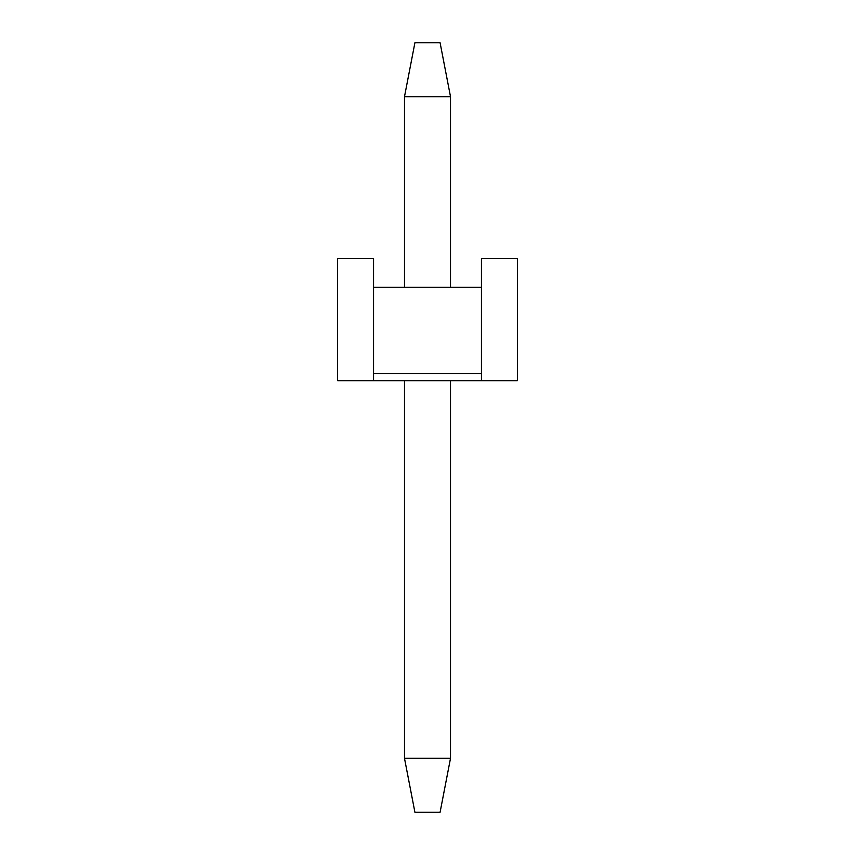 <?xml version="1.0" encoding="UTF-8"?>
<svg xmlns="http://www.w3.org/2000/svg" width="855" height="855" viewBox="0 0 855 855"><rect width="100%" height="100%" fill="white"/><g stroke="black" fill="none" stroke-linecap="round" stroke-linejoin="round"><path stroke-width="1.28" d="M414.91 42.75L440.09 42.75L414.91 42.75L404.49 96.69L414.91 42.75M404.49 758.31L404.49 380.753L404.49 758.31L414.91 812.25L404.49 758.31L450.51 758.31L404.49 758.31M404.49 287.269L404.49 96.69L404.49 287.269M440.09 812.25L414.91 812.25L440.09 812.25L450.51 758.31L450.51 380.753L450.51 758.31L440.09 812.25M450.51 287.269L450.51 96.69L404.49 96.69L450.51 96.69L440.09 42.75L450.51 96.69L450.51 287.269M373.56 373.56L373.56 380.753L481.44 380.753L373.56 380.753L373.56 258.499L337.607 258.499L337.607 380.753L373.56 380.753L337.607 380.753L337.607 258.499L373.56 258.499L373.56 287.269L481.44 287.269L481.44 258.499L517.393 258.499L481.44 258.499L481.44 380.753L481.44 373.56L373.56 373.56L481.44 373.56L481.44 287.269L373.56 287.269L373.56 373.56M517.393 380.753L481.44 380.753L517.393 380.753L517.393 258.499L517.393 380.753"/></g></svg>
